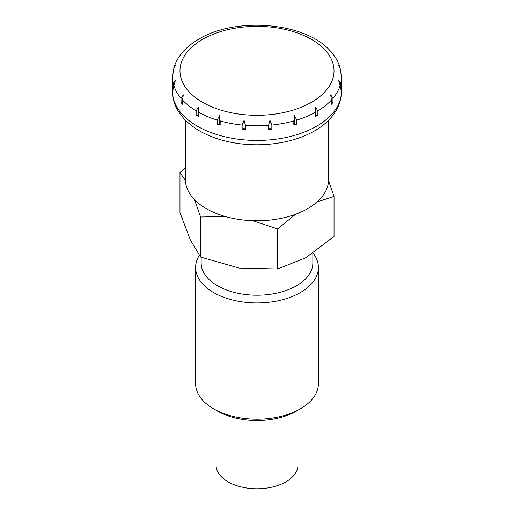 <?xml version="1.0" encoding="UTF-8"?>
<svg xmlns="http://www.w3.org/2000/svg" width="514" height="514" viewBox="0 0 514 514"><rect width="100%" height="100%" fill="white"/><g stroke="black" fill="none" stroke-linecap="round" stroke-linejoin="round"><path stroke-width="0.77" d="M257 115.303A77.029 44.474 0 0 0 311.465 102.28A77.029 44.474 0 0 0 328.163 53.816A77.029 44.474 0 0 0 257 26.362A77.029 44.474 0 0 0 202.535 39.385A77.029 44.474 0 0 0 202.535 102.28A77.029 44.474 0 0 0 257 115.303L257 26.362M328.619 120.212L328.619 179.425A71.619 41.351 180 0 1 284.409 217.628A71.619 41.351 180 0 1 206.358 208.665A71.619 41.351 180 0 1 185.381 179.425L185.381 120.212M197.318 115.727A84.405 48.734 180 0 1 196.142 115.04L196.142 110.863L198.507 106.944L198.507 116.408A84.405 48.734 180 0 1 197.318 115.727M182.566 100.076L182.566 104.252A84.405 48.734 180 0 1 181.05 102.53L181.05 98.354L183.299 94.852L182.566 100.076A84.405 48.734 180 0 0 196.142 110.863M173.912 85.671L173.912 89.847A84.405 48.734 180 0 1 173.385 87.939L173.385 83.763L175.3 80.647L173.912 85.671A84.405 48.734 180 0 0 181.05 98.354M182.997 51.785L182.637 52.177C178.615 56.784 175.769 61.776 174.092 67.167L175.3 65.702L173.546 69.152L172.595 77.094L172.595 91.71A84.405 48.734 180 0 0 197.318 126.174A84.405 48.734 180 0 0 316.682 126.174A84.405 48.734 180 0 0 341.405 91.71L341.405 77.094A84.405 48.734 180 0 1 340.615 83.763L340.615 87.939A84.405 48.734 180 0 1 340.088 89.847L340.088 85.671L338.7 80.647L340.615 83.763M173.931 68.002L174.092 67.167M217.197 120.07L219.446 115.727L220.178 120.944L220.178 125.12A84.405 48.734 180 0 1 217.197 124.247L217.197 120.07A84.405 48.734 180 0 1 198.507 112.225M242.145 125.063L244.06 120.34L245.448 125.365L245.448 129.547A84.405 48.734 180 0 1 242.145 129.245L242.145 125.063A84.405 48.734 180 0 1 220.178 120.944M268.552 125.365L269.94 120.34L271.855 125.063L271.855 129.245A84.405 48.734 180 0 1 268.552 129.547L268.552 125.365A84.405 48.734 180 0 1 245.448 125.365M293.822 120.944L294.554 115.727L296.803 120.07L296.803 124.247A84.405 48.734 180 0 1 293.822 125.12L293.822 120.944A84.405 48.734 180 0 1 271.855 125.063M315.493 112.225L315.493 106.944L317.858 110.863L317.858 115.04A84.405 48.734 180 0 1 315.493 116.408L315.493 112.225A84.405 48.734 180 0 1 296.803 120.07M297.927 410.243L297.927 465.125A40.927 23.625 180 0 1 272.664 486.957A40.927 23.625 180 0 1 228.062 481.836A40.927 23.625 180 0 1 216.073 465.125L216.073 410.243M181.05 102.53L182.566 102.813M331.434 100.076L330.701 94.852L332.95 98.354L332.95 102.53A84.405 48.734 180 0 1 331.434 104.252L331.434 100.076A84.405 48.734 180 0 1 317.858 110.863M341.405 77.094L340.454 69.152L338.7 65.702L340.069 68.002M339.908 67.167C338.231 61.776 335.385 56.784 331.363 52.177L331.003 51.785M173.385 87.939L173.912 88.157M340.088 88.157L340.615 87.939M331.434 102.813L332.95 102.53M315.493 115.04L317.858 115.04M293.822 125.12L294.554 123.823L296.803 124.247M294.554 115.727L294.554 123.823M269.94 120.34L269.94 128.442L271.855 129.245M268.552 129.547L269.94 128.442M242.145 129.245L244.06 128.442L245.448 129.547M244.06 120.34L244.06 128.442M219.446 115.727L219.446 123.823L220.178 125.12M217.197 124.247L219.446 123.823M196.142 115.04L198.507 115.04M313.148 253.158A61.384 35.44 180 0 1 318.384 267.486L318.384 383.752A61.384 35.44 180 0 1 300.407 408.81A61.384 35.44 180 0 1 213.593 408.81L217.506 411.071L213.593 408.81A61.384 35.44 180 0 1 195.616 383.752L195.616 267.486A61.384 35.44 180 0 1 199.303 255.381M318.384 267.486A61.384 35.44 180 0 1 280.49 300.227A61.384 35.44 180 0 1 213.593 292.55A61.384 35.44 180 0 1 195.616 267.486M312.853 253.357L312.853 262.962A55.853 32.247 180 0 1 278.37 292.755A55.853 32.247 180 0 1 217.506 285.765A55.853 32.247 180 0 1 201.147 262.962L201.147 257.283M252.67 220.699L277.637 228.936L277.637 268.983L239.126 268.064L200.614 257.071L200.614 217.017L225.254 216.49M194.446 199.56L200.614 217.017M277.637 228.936L295.544 214.28M316.977 202.021L334.029 196.38L334.029 236.427L305.83 257.745L277.637 268.983M200.614 257.071L190.296 239.871L179.971 212.597L179.971 172.55L185.4 180.408M185.381 167.757L179.971 172.55M334.029 196.38L328.581 180.793M300.407 408.81L296.494 411.071A55.853 32.247 180 0 1 217.506 411.071M173.385 83.763A84.405 48.734 180 0 1 172.595 77.094M340.088 85.671A84.405 48.734 180 0 1 332.95 98.354M341.405 91.71C341.367 98.155 339.696 104.278 336.4 110.073C331.562 118.361 324.283 125.294 314.568 130.858C292.736 143.644 259.718 148.006 231.268 142.32C211.961 138.517 196.682 131.16 185.419 120.25C174.824 108.807 173.032 101.194 172.595 91.71M330.9 51.651C306.293 22.295 236.26 16.377 198.905 39.122C192.641 42.733 187.372 46.909 183.1 51.651"/></g></svg>
